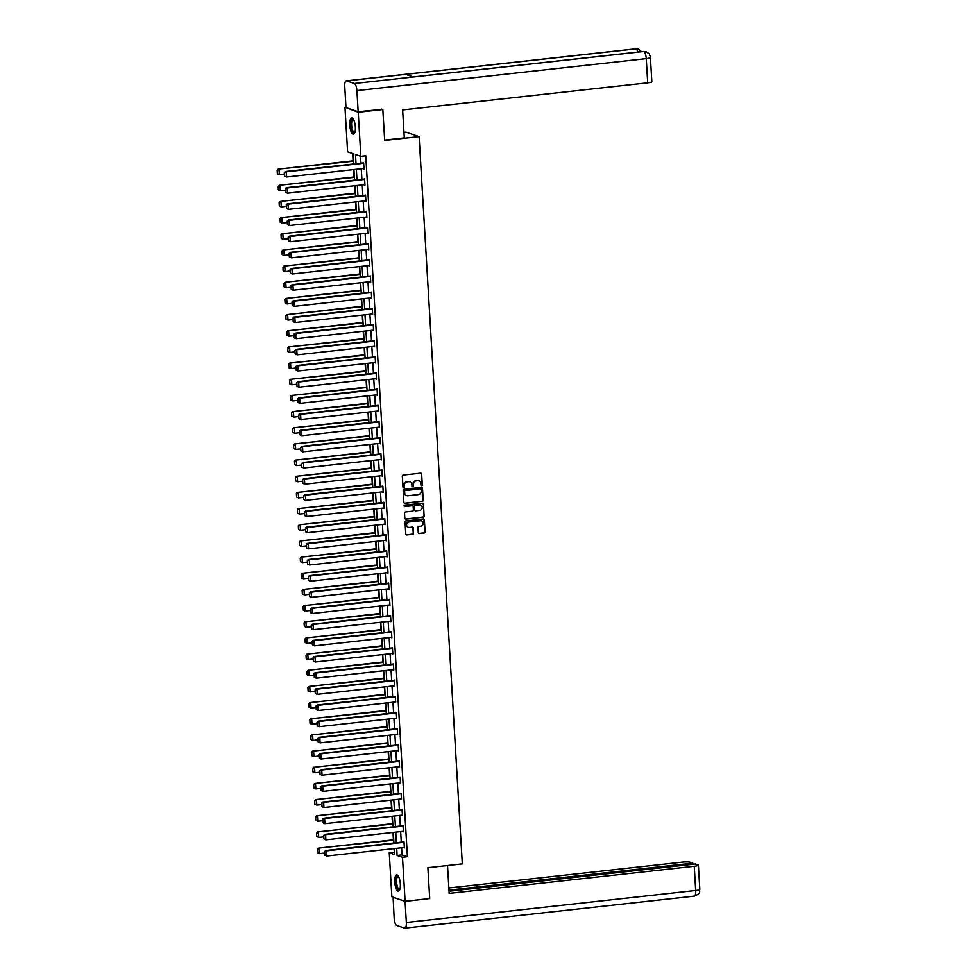 <?xml version="1.0" encoding="UTF-8"?>
<svg xmlns="http://www.w3.org/2000/svg" width="977" height="977" viewBox="0 0 977 977"><rect width="100%" height="100%" fill="white"/><g stroke="black" fill="none" stroke-linecap="round" stroke-linejoin="round"><path stroke-width="1.47" d="M421.649 485.679A0.721 0.672 108.7 0 0 422.284 484.885L421.637 474.077A1.026 0.965 108.7 0 0 420.611 473.173L403.22 475.091A1.026 0.965 108.7 0 0 402.316 476.214L402.964 487.022A0.721 0.672 108.7 0 0 403.684 487.657A0.721 0.672 108.7 0 0 404.319 486.876L404.234 485.471A3.297 3.078 108.7 0 1 407.128 481.881L408.581 481.722A3.297 3.078 108.7 0 1 411.867 484.629L411.952 486.033A0.721 0.672 108.7 0 0 412.66 486.668A0.721 0.672 108.7 0 0 413.295 485.887L413.222 484.482A3.297 3.078 108.7 0 1 416.117 480.892L417.558 480.721A3.297 3.078 108.7 0 1 420.843 483.639L420.928 485.044A0.721 0.672 108.7 0 0 421.649 485.679M421.209 485.557A0.721 0.672 108.7 0 0 421.93 484.763L421.282 473.955A1.026 0.965 108.7 0 0 420.818 473.173M403.232 487.547A0.721 0.672 108.7 0 0 403.953 486.754L404.234 485.471M412.221 486.546A0.721 0.672 108.7 0 0 412.941 485.764L413.222 484.482M394.745 882.072A8.182 2.699 83.7 0 1 396.625 874.879A8.182 2.699 83.7 0 1 400.326 883.965A8.182 2.699 83.7 0 1 398.433 891.146A8.182 2.699 83.7 0 1 394.745 882.072M349.766 125.129A8.182 2.699 83.7 0 1 351.659 117.948A8.182 2.699 83.7 0 1 355.347 127.022A8.182 2.699 83.7 0 1 353.454 134.215A8.182 2.699 83.7 0 1 349.766 125.129M418.266 532.66A1.026 0.965 108.7 0 0 419.292 533.576L424.177 533.039A1.026 0.965 108.7 0 0 425.08 531.915L424.36 519.911A1.026 0.965 108.7 0 0 423.334 518.995L405.943 520.924A1.026 0.965 108.7 0 0 405.04 522.048L405.76 534.04A1.026 0.965 108.7 0 0 406.786 534.956L412.673 534.309A1.026 0.965 108.7 0 0 413.576 533.186L413.271 528.044A1.026 0.965 108.7 0 0 412.245 527.128L409.326 527.458A2.76 2.565 108.7 0 1 406.603 524.466A2.76 2.565 108.7 0 1 409.009 522.011L420.452 520.753A2.76 2.565 108.7 0 1 423.175 523.745A2.76 2.565 108.7 0 1 420.769 526.188L418.864 526.408A1.026 0.965 108.7 0 0 417.961 527.531L418.266 532.66M381.592 109.119L382.825 109.534L384.669 140.419L419.109 136.609L462.316 863.912L427.877 867.71L429.709 898.596L405.101 901.319L391.862 896.837L389.249 852.799L394.61 854.606L394.256 848.573M382.825 109.534L358.229 112.257L360.843 156.296L355.469 154.488L356.019 163.709M401.62 847.755L402.035 854.912L407.409 856.731L365.764 155.758L360.843 156.296M407.409 856.731L402.487 857.269L405.101 901.319M422.296 501.396A1.026 0.965 108.7 0 0 423.2 500.273L422.479 488.268A1.026 0.965 108.7 0 0 421.453 487.364L404.063 489.282A1.026 0.965 108.7 0 0 403.159 490.405L403.88 502.41A1.026 0.965 108.7 0 0 404.905 503.326L421.93 501.274A1.026 0.965 108.7 0 0 422.846 500.151L422.125 488.146A1.026 0.965 108.7 0 0 421.661 487.364M423.42 504.083L424.14 516.088A1.026 0.965 108.7 0 1 423.236 517.212L405.846 519.141A1.026 0.965 108.7 0 1 404.82 518.225L404.515 513.096A1.026 0.965 108.7 0 1 405.418 511.972L412.465 511.191A1.026 0.965 108.7 0 0 413.369 510.067L413.173 506.66A1.026 0.965 108.7 0 0 412.147 505.744L404.808 506.562A0.721 0.672 108.7 0 1 404.087 505.768A0.721 0.672 108.7 0 1 404.722 505.133L422.394 503.179A1.026 0.965 108.7 0 1 423.42 504.083L424.14 516.088M419.109 136.609L405.87 132.127L403.965 132.347M360.525 156.198L360.94 163.171M361.27 168.752L361.905 179.341M362.235 184.922L362.87 195.51M363.2 201.079L363.823 211.667M364.152 217.248L364.787 227.836M365.117 233.418L365.752 244.006M366.082 249.587L366.705 260.175M367.034 265.756L367.67 276.332M367.999 281.913L368.622 292.502M368.964 298.083L369.587 308.671M369.917 314.252L370.552 324.84M370.881 330.421L371.504 341.01M371.846 346.591L372.469 357.167M372.799 362.748L373.434 373.336M373.764 378.917L374.386 389.505M374.716 395.087L375.351 405.675M375.681 411.256L376.316 421.844M376.646 427.425L377.269 438.001M377.598 443.582L378.233 454.171M378.563 459.752L379.198 470.34M379.528 475.921L380.151 486.509M380.48 492.09L381.115 502.679M381.445 508.248L382.08 518.836M382.41 524.417L383.033 535.005M383.363 540.586L383.998 551.175M384.327 556.756L384.95 567.344M385.292 572.925L385.915 583.501M386.245 589.082L386.88 599.67M387.21 605.251L387.832 615.84M388.174 621.421L388.797 632.009M389.127 637.59L389.762 648.178M390.092 653.76L390.715 664.336M391.044 669.917L391.679 680.505M392.009 686.086L392.644 696.674M392.974 702.255L393.597 712.844M393.926 718.425L394.561 729.013M394.891 734.594L395.526 745.17M395.856 750.751L396.479 761.339M396.809 766.921L397.444 777.509M397.773 783.09L398.408 793.678M398.738 799.259L399.361 809.848M399.691 815.416L400.326 826.005M400.655 831.586L401.278 842.174M363.102 168.545L364.006 168.972L363.639 162.756L362.772 162.964M364.067 184.714L364.971 185.141L364.592 178.925L363.737 179.133M365.019 200.883L365.923 201.299L365.557 195.082L364.69 195.302M365.984 217.053L366.888 217.468L366.522 211.252L365.654 211.472M366.949 233.21L367.853 233.637L367.474 227.421L366.619 227.641M367.902 249.379L368.805 249.807L368.439 243.591L367.572 243.798M368.866 265.549L369.77 265.976L369.404 259.748L368.537 259.967M369.831 281.718L370.723 282.133L370.356 275.917L369.501 276.137M370.784 297.887L371.687 298.303L371.321 292.086L370.454 292.306M371.748 314.044L372.652 314.472L372.286 308.256L371.419 308.476M372.713 330.214L373.605 330.641L373.238 324.425L372.371 324.633M373.666 346.383L374.57 346.811L374.203 340.582L373.336 340.802M374.631 362.552L375.534 362.968L375.156 356.752L374.301 356.971M375.595 378.722L376.487 379.137L376.121 372.921L375.253 373.141M376.548 394.879L377.452 395.306L377.085 389.09L376.218 389.298M377.513 411.048L378.417 411.476L378.038 405.26L377.183 405.467M378.478 427.218L379.369 427.645L379.003 421.417L378.136 421.637M379.43 443.387L380.334 443.802L379.968 437.586L379.1 437.806M380.395 459.556L381.299 459.972L380.92 453.755L380.065 453.975M381.348 475.714L382.251 476.141L381.885 469.925L381.018 470.132M382.312 491.883L383.216 492.31L382.85 486.094L381.983 486.302M383.277 508.052L384.181 508.467L383.802 502.251L382.947 502.471M384.23 524.222L385.133 524.637L384.767 518.421L383.9 518.64M385.194 540.391L386.098 540.806L385.732 534.59L384.865 534.81M386.159 556.548L387.063 556.975L386.684 550.759L385.83 550.967M387.112 572.717L388.016 573.145L387.649 566.916L386.782 567.136M388.077 588.887L388.98 589.302L388.614 583.086L387.747 583.306M389.041 605.056L389.933 605.471L389.567 599.255L388.699 599.475M389.994 621.213L390.898 621.641L390.531 615.425L389.664 615.644M390.959 637.383L391.862 637.81L391.484 631.594L390.629 631.801M391.924 653.552L392.815 653.979L392.449 647.751L391.582 647.971M392.876 669.721L393.78 670.137L393.413 663.92L392.546 664.14M393.841 685.891L394.745 686.306L394.366 680.09L393.511 680.31M394.806 702.048L395.697 702.475L395.331 696.259L394.464 696.467M395.758 718.217L396.662 718.645L396.296 712.428L395.429 712.636M396.723 734.386L397.627 734.814L397.248 728.586L396.393 728.805M397.676 750.556L398.579 750.971L398.213 744.755L397.346 744.975M398.64 766.725L399.544 767.14L399.178 760.924L398.311 761.144M399.605 782.882L400.509 783.31L400.13 777.094L399.275 777.301M400.558 799.052L401.462 799.479L401.095 793.263L400.228 793.471M401.523 815.221L402.426 815.636L402.06 809.42L401.193 809.64M402.487 831.39L403.391 831.806L403.012 825.589L402.158 825.809M403.44 847.56L404.344 847.975L403.977 841.759L403.11 841.979M352.66 153.536L353.088 160.826M353.613 169.595L354.053 176.996M354.578 185.764L355.017 193.165M355.53 201.934L355.97 209.334M356.495 218.103L356.935 225.492M357.46 234.26L357.9 241.661M358.412 250.43L358.852 257.83M359.377 266.599L359.817 274M360.342 282.768L360.782 290.157M361.295 298.938L361.734 306.326M362.259 315.095L362.699 322.495M363.212 331.264L363.652 338.665M364.177 347.433L364.616 354.834M365.142 363.603L365.581 370.991M366.094 379.772L366.534 387.161M367.059 395.929L367.499 403.33M368.024 412.099L368.463 419.499M368.976 428.268L369.416 435.669M369.941 444.437L370.381 451.826M370.906 460.594L371.345 467.995M371.858 476.764L372.298 484.165M372.823 492.933L373.263 500.334M373.788 509.102L374.228 516.503M374.741 525.272L375.18 532.66M375.705 541.429L376.145 548.83M376.67 557.598L377.11 564.999M377.623 573.768L378.062 581.168M378.587 589.937L379.027 597.338M379.552 606.106L379.98 613.495M380.505 622.264L380.945 629.664M381.47 638.433L381.909 645.834M382.422 654.602L382.862 662.003M383.387 670.772L383.827 678.16M384.352 686.941L384.791 694.329M385.304 703.098L385.744 710.499M386.269 719.267L386.709 726.668M387.234 735.437L387.674 742.838M388.187 751.606L388.626 758.995M389.151 767.763L389.591 775.164M390.116 783.933L390.556 791.333M391.069 800.102L391.508 807.503M392.033 816.271L392.473 823.672M392.998 832.441L393.438 839.829M393.951 848.598L394.476 852.359M346.163 107.653L358.229 112.257M394.171 852.249L389.249 852.799M353.589 163.989L352.966 153.633L347.604 151.826L344.991 107.775M393.926 842.992L393.291 832.404M392.962 826.823L392.339 816.235M392.009 810.654L391.374 800.065M391.044 794.484L390.409 783.908M390.079 778.327L389.457 767.739M389.127 762.158L388.492 751.569M388.162 745.988L387.539 735.4M387.197 729.819L386.574 719.231M386.245 713.65L385.61 703.074M385.28 697.493L384.657 686.904M384.315 681.323L383.692 670.735M383.363 665.154L382.728 654.566M382.398 648.984L381.775 638.396M381.433 632.815L380.81 622.239M380.48 616.658L379.845 606.07M379.516 600.489L378.893 589.9M378.563 584.319L377.928 573.731M377.598 568.15L376.963 557.562M376.633 551.993L376.011 541.405M375.681 535.823L375.046 525.235M374.716 519.654L374.081 509.066M373.751 503.485L373.129 492.897M372.799 487.315L372.164 476.739M371.834 471.158L371.199 460.57M370.869 454.989L370.246 444.401M369.917 438.82L369.282 428.231M368.952 422.65L368.329 412.062M367.987 406.481L367.364 395.905M367.034 390.324L366.399 379.735M366.07 374.154L365.447 363.566M365.105 357.985L364.482 347.397M364.152 341.816L363.517 331.227M363.188 325.646L362.565 315.07M362.235 309.489L361.6 298.901M361.27 293.32L360.635 282.732M360.305 277.15L359.683 266.562M359.353 260.981L358.718 250.393M358.388 244.824L357.753 234.236M357.423 228.655L356.8 218.066M356.471 212.485L355.836 201.897M355.506 196.316L354.871 185.728M354.541 180.147L353.918 169.558M396.699 848.305L397.114 855.461L402.487 857.269M356.349 169.29L356.984 179.878M357.313 185.459L357.948 196.047M358.278 201.628L358.901 212.217M359.231 217.798L359.866 228.386M360.195 233.967L360.831 244.543M361.16 250.124L361.783 260.712M362.113 266.294L362.748 276.882M363.078 282.463L363.713 293.051M364.042 298.632L364.665 309.22M364.995 314.802L365.63 325.378M365.96 330.959L366.583 341.547M366.925 347.128L367.547 357.716M367.877 363.297L368.512 373.886M368.842 379.467L369.465 390.055M369.807 395.624L370.43 406.212M370.759 411.793L371.394 422.382M371.724 427.963L372.347 438.551M372.677 444.132L373.312 454.72M373.641 460.301L374.276 470.89M374.606 476.458L375.229 487.047M375.559 492.628L376.194 503.216M376.524 508.797L377.159 519.385M377.488 524.967L378.111 535.555M378.441 541.136L379.076 551.712M379.406 557.293L380.041 567.881M380.371 573.462L380.993 584.051M381.323 589.632L381.958 600.22M382.288 605.801L382.911 616.389M383.253 621.97L383.876 632.546M384.205 638.128L384.84 648.716M385.17 654.297L385.793 664.885M386.135 670.466L386.758 681.054M387.087 686.636L387.722 697.224M388.052 702.805L388.675 713.381M389.005 718.962L389.64 729.55M389.97 735.131L390.605 745.72M390.934 751.301L391.557 761.889M391.887 767.47L392.522 778.058M392.852 783.627L393.487 794.216M393.816 799.797L394.439 810.385M394.769 815.966L395.404 826.554M395.734 832.135L396.369 842.724M402.035 854.912L397.114 855.461M363.114 168.667L363.981 168.569M364.067 184.836L364.946 184.738M365.032 201.006L365.899 200.908M365.996 217.163L366.863 217.077M366.949 233.332L367.828 233.234M367.914 249.501L368.781 249.404M368.879 265.671L369.746 265.573M369.831 281.84L370.71 281.742M370.796 297.997L371.663 297.912M371.761 314.167L372.628 314.069M372.713 330.336L373.58 330.238M373.678 346.505L374.545 346.408M374.631 362.675L375.51 362.577M375.595 378.832L376.463 378.746M376.56 395.001L377.427 394.903M377.513 411.17L378.392 411.073M378.478 427.34L379.345 427.242M379.442 443.509L380.309 443.411M380.395 459.666L381.274 459.569M381.36 475.836L382.227 475.738M382.325 492.005L383.192 491.907M383.277 508.174L384.156 508.077M384.242 524.344L385.109 524.246M385.207 540.501L386.074 540.403M386.159 556.67L387.039 556.572M387.124 572.84L387.991 572.742M388.089 589.009L388.956 588.911M389.041 605.166L389.921 605.081M390.006 621.335L390.873 621.238M390.971 637.505L391.838 637.407M391.924 653.674L392.791 653.576M392.888 669.843L393.755 669.746M393.841 686.001L394.72 685.915M394.806 702.17L395.673 702.072M395.77 718.339L396.638 718.242M396.723 734.509L397.602 734.411M397.688 750.678L398.555 750.58M398.653 766.835L399.52 766.737M399.605 783.004L400.485 782.907M400.57 799.174L401.437 799.076M401.535 815.343L402.402 815.245M402.487 831.512L403.367 831.415M403.452 847.67L404.319 847.572M418.632 480.806A3.297 3.078 108.7 0 0 417.203 480.611L417.558 480.721M412.856 484.36A3.297 3.078 108.7 0 1 415.762 480.769L417.203 480.611M409.644 481.795A3.297 3.078 108.7 0 0 408.215 481.6L408.581 481.722M403.88 485.349A3.297 3.078 108.7 0 1 406.774 481.759L408.215 481.6M404.344 503.204A1.026 0.965 108.7 0 0 404.539 503.204L421.93 501.274M421.197 489.538A0.721 0.672 108.7 0 0 420.476 488.903L405.211 490.588A0.721 0.672 108.7 0 0 404.588 491.37L404.673 492.848A3.297 3.078 108.7 0 0 407.959 495.766L418.388 494.606A3.297 3.078 108.7 0 0 421.282 491.016L421.197 489.538M406.53 495.559A3.297 3.078 108.7 0 1 404.307 492.726L404.222 491.26A0.721 0.672 108.7 0 1 404.857 490.466L420.122 488.781M405.284 519.019A1.026 0.965 108.7 0 0 405.479 519.019L422.87 517.089A1.026 0.965 108.7 0 0 423.774 515.966M412.355 505.744A1.026 0.965 108.7 0 0 411.793 505.622L404.808 506.562M419.792 510.373A2.76 2.565 108.7 0 0 420.513 505.048A2.76 2.565 108.7 0 0 419.463 504.938L415.433 505.378A1.026 0.965 108.7 0 0 414.529 506.501L414.724 509.909A1.026 0.965 108.7 0 0 415.75 510.824L419.792 510.373M420.33 504.999A2.76 2.565 108.7 0 0 419.109 504.816L419.463 504.938M415.188 510.702A1.026 0.965 108.7 0 1 414.37 509.799L414.163 506.379A1.026 0.965 108.7 0 1 415.066 505.256L419.109 504.816M423.065 503.973A1.026 0.965 108.7 0 0 422.601 503.179M421.319 520.802A2.76 2.565 108.7 0 0 420.098 520.631L420.452 520.753M408.105 527.275A2.76 2.565 108.7 0 1 408.642 521.889L420.098 520.631M406.224 534.834A1.026 0.965 108.7 0 0 406.42 534.834L412.318 534.187A1.026 0.965 108.7 0 0 413.222 533.063L412.917 527.922A1.026 0.965 108.7 0 0 412.453 527.128M418.73 533.454A1.026 0.965 108.7 0 0 418.938 533.454L423.81 532.917A1.026 0.965 108.7 0 0 424.714 531.793L424.006 519.788A1.026 0.965 108.7 0 0 423.542 518.995M353.393 160.79L278.14 169.119L353.418 161.193M284.417 174.04L279.337 174.602L277.395 173.747L277.175 170.12L277.395 173.747M277.529 170.242L279.031 169.412L279.337 174.602L277.749 173.869M277.175 170.12L278.14 169.119M363.969 168.447L286.493 177.02L284.551 176.165L284.331 172.538L284.551 176.165M363.639 162.878L285.296 171.537L286.188 171.83L286.493 177.02L284.905 176.287M363.664 163.269L286.188 171.83L284.686 172.66M285.296 171.537L284.331 172.538M354.834 132.567A7.083 2.333 83.7 0 1 351.464 128.781A7.083 2.333 83.7 0 1 351.134 121.295A7.083 2.333 83.7 0 1 353.369 119.255M353.503 119.475A6.558 2.162 -96.3 0 0 353.124 119.426A6.558 2.162 -96.3 0 0 352.099 128.524A6.558 2.162 -96.3 0 0 354.566 132.457A6.558 2.162 -96.3 0 0 354.92 132.322M352.123 118.009A8.134 2.687 -96.3 0 0 351.183 129.196A8.134 2.687 -96.3 0 0 353.894 134.044M399.813 889.497A7.083 2.333 83.7 0 1 396.43 885.724A7.083 2.333 83.7 0 1 396.1 878.238A7.083 2.333 83.7 0 1 398.335 876.186M398.469 876.418A6.558 2.162 -96.3 0 0 398.091 876.357A6.558 2.162 -96.3 0 0 397.065 885.455A6.558 2.162 -96.3 0 0 399.532 889.388A6.558 2.162 -96.3 0 0 399.886 889.253M397.102 874.952A8.134 2.687 -96.3 0 0 396.149 886.139A8.134 2.687 -96.3 0 0 398.872 890.987M384.645 140.077L404.295 137.904L402.634 109.925L647.702 82.825L646.261 58.632L356.91 90.617L358.156 111.708L382.288 109.351M356.91 90.617A6.448 2.125 -96.3 0 0 354.333 83.497L413.381 76.975L405.614 74.35L346.566 80.871L354.333 83.497M346.566 80.871A6.448 2.125 -96.3 0 0 346.237 80.835A6.448 2.125 -96.3 0 0 344.747 86.501L345.992 107.592L358.156 111.708M650.401 57.533L650.01 55.616C648.691 54.321 651.5 55.115 646.09 51.769L643.684 51.512A6.448 2.125 -96.3 0 1 646.261 58.632A6.289 0.904 -3.4 0 0 650.401 57.533L651.842 81.726A6.289 0.904 176.6 0 1 647.702 82.825M637.834 52.099A6.448 2.125 -96.3 0 0 635.929 48.887L638.421 49.18L641.571 51.683M447.527 865.537L449.176 893.393L694.256 866.294A6.289 0.904 -3.4 0 0 698.384 865.195A6.289 0.904 -3.4 0 0 698.005 864.914L695.343 864.022L449.054 891.244M693.865 896.129A6.448 2.125 -96.3 0 0 694.195 896.165L404.844 928.15A6.448 2.125 -96.3 0 1 404.502 928.113L396.747 925.488A6.448 2.125 -96.3 0 1 394.171 918.368L393.096 897.265M404.844 928.15A6.448 2.125 -96.3 0 0 406.334 922.483L405.076 901.392L392.913 897.277M692.876 864.291L692.803 863.155L690.141 862.264A6.289 0.904 -3.4 0 0 682.093 862.19L448.858 887.971M692.803 863.155L448.993 890.108M405.076 901.392L429.025 898.669M354.358 176.959L279.104 185.276L354.382 177.362M285.382 190.197L280.301 190.759L278.347 189.917L278.14 186.289L278.347 189.917M278.494 186.412L279.996 185.581L280.301 190.759L278.714 190.039M278.14 186.289L279.104 185.276M355.31 193.128L280.057 201.445L355.335 193.531M286.334 206.367L281.266 206.929L279.312 206.086L279.092 202.459L279.312 206.086M279.459 202.581L280.961 201.75L281.266 206.929L279.666 206.208M279.092 202.459L280.057 201.445M364.934 184.616L287.458 193.19L285.504 192.335L285.296 188.708L285.504 192.335M364.604 179.035L286.261 187.694L287.153 187.999L287.458 193.19L285.858 192.457M364.629 179.438L287.153 187.999L285.65 188.83M286.261 187.694L285.296 188.708M365.899 200.786L288.423 209.347L286.469 208.504L286.249 204.877L286.469 208.504M365.569 195.205L287.214 203.863L288.105 204.169L288.423 209.347L286.823 208.626M365.593 195.608L288.105 204.169L286.603 204.999M287.214 203.863L286.249 204.877M356.275 209.298L281.022 217.615L356.3 209.689M287.299 222.536L282.219 223.098L280.277 222.255L280.057 218.628L280.277 222.255M280.411 218.75L281.913 217.92L282.219 223.098L280.631 222.377M280.057 218.628L281.022 217.615M357.24 225.467L281.987 233.784L357.264 225.858M288.264 238.706L283.183 239.267L281.229 238.412L281.022 234.785L281.229 238.412M281.376 234.907L282.878 234.089L283.183 239.267L281.596 238.535M281.022 234.785L281.987 233.784M358.193 241.624L282.939 249.953L358.217 242.027M289.216 254.875L284.148 255.437L282.194 254.582L281.974 250.955L282.194 254.582M282.341 251.077L283.831 250.246L284.148 255.437L282.548 254.704M281.974 250.955L282.939 249.953M366.851 216.955L289.375 225.516L287.421 224.673L287.214 221.046L287.421 224.673M366.522 211.374L288.178 220.033L289.07 220.338L289.375 225.516L287.788 224.795M366.546 211.777L289.07 220.338L287.568 221.168M288.178 220.033L287.214 221.046M367.816 233.124L290.34 241.685L288.386 240.83L288.166 237.203L288.386 240.83M367.486 227.543L289.131 236.202L290.035 236.507L290.34 241.685L288.74 240.953M367.511 227.934L290.035 236.507L288.533 237.326M289.131 236.202L288.166 237.203M368.781 249.282L291.305 257.855L289.351 257L289.131 253.373L289.351 257M368.451 243.7L290.096 252.371L290.987 252.664L291.305 257.855L289.705 257.122M368.463 244.103L290.987 252.664L289.485 253.495M290.096 252.371L289.131 253.373M359.157 257.794L283.904 266.11L359.182 258.197M290.181 271.032L285.101 271.594L283.159 270.751L282.939 267.124L283.159 270.751M283.293 267.246L284.795 266.416L285.101 271.594L283.513 270.873M282.939 267.124L283.904 266.11M369.733 265.451L292.257 274.012L290.303 273.169L290.096 269.542L290.303 273.169M369.404 259.87L291.061 268.528L291.952 268.834L292.257 274.012L290.67 273.291M369.428 260.273L291.952 268.834L290.45 269.664M291.061 268.528L290.096 269.542M360.122 273.963L284.869 282.28L360.147 274.366M291.146 287.201L286.066 287.763L284.112 286.92L283.904 283.293L284.112 286.92M284.258 283.415L285.76 282.585L286.066 287.763L284.466 287.043M283.904 283.293L284.869 282.28M370.698 281.62L293.222 290.181L291.268 289.339L291.048 285.711L291.268 289.339M370.368 276.039L292.013 284.698L292.917 285.003L293.222 290.181L291.622 289.461M370.393 276.442L292.917 285.003L291.415 285.834M292.013 284.698L291.048 285.711M361.075 290.132L285.821 298.449L361.099 290.523M292.099 303.371L287.03 303.932L285.076 303.09L284.857 299.463L285.076 303.09M285.211 299.573L286.713 298.754L287.03 303.932L285.431 303.2M284.857 299.463L285.821 298.449M371.663 297.79L294.187 306.351L292.233 305.508L292.013 301.881L292.233 305.508M371.321 292.208L292.978 300.867L293.869 301.172L294.187 306.351L292.587 305.63M371.345 292.599L293.869 301.172L292.367 302.003M292.978 300.867L292.013 301.881M362.04 306.302L286.786 314.618L362.064 306.693M293.063 319.54L287.983 320.102L286.029 319.247L285.821 315.62L286.029 319.247M286.176 315.742L287.678 314.912L287.983 320.102L286.395 319.369M285.821 315.62L286.786 314.618M372.616 313.959L295.139 322.52L293.185 321.665L292.978 318.038L293.185 321.665M372.286 308.378L293.943 317.036L294.834 317.342L295.139 322.52L293.552 321.787M372.31 308.769L294.834 317.342L293.332 318.16M293.943 317.036L292.978 318.038M363.004 322.459L287.739 330.776L363.029 322.862M294.028 335.709L288.948 336.271L286.994 335.416L286.774 331.789L286.994 335.416M287.14 331.911L288.642 331.081L288.948 336.271L287.348 335.538M286.774 331.789L287.739 330.776M373.58 330.116L296.104 338.689L294.15 337.834L293.93 334.207L294.15 337.834M373.251 324.535L294.895 333.206L295.799 333.499L296.104 338.689L294.504 337.957M373.275 324.938L295.799 333.499L294.297 334.329M294.895 333.206L293.93 334.207M363.957 338.628L288.704 346.945L363.981 339.031M294.981 351.867L289.913 352.428L287.959 351.586L287.739 347.959L287.959 351.586M288.093 348.081L289.595 347.25L289.913 352.428L288.313 351.708M287.739 347.959L288.704 346.945M374.545 346.285L297.057 354.846L295.115 354.004L294.895 350.377L295.115 354.004M374.203 340.704L295.86 349.363L296.752 349.668L297.057 354.846L295.469 354.126M374.228 341.107L296.752 349.668L295.249 350.499M295.86 349.363L294.895 350.377M364.922 354.798L289.668 363.114L364.946 355.201M295.946 368.036L290.865 368.598L288.911 367.755L288.704 364.128L288.911 367.755M289.058 364.25L290.56 363.42L290.865 368.598L289.277 367.877M288.704 364.128L289.668 363.114M375.498 362.455L298.022 371.016L296.068 370.173L295.86 366.546L296.068 370.173M375.168 356.874L296.825 365.532L297.716 365.838L298.022 371.016L296.434 370.295M375.192 357.277L297.716 365.838L296.214 366.668M296.825 365.532L295.86 366.546M365.887 370.967L290.621 379.284L365.911 371.358M296.91 384.205L291.83 384.767L289.876 383.924L289.656 380.297L289.876 383.924M290.022 380.407L291.525 379.589L291.83 384.767L290.23 384.034M289.656 380.297L290.621 379.284M376.463 378.624L298.986 387.185L297.032 386.342L296.813 382.715L297.032 386.342M376.133 373.043L297.777 381.702L298.681 382.007L298.986 387.185L297.387 386.465M376.157 373.434L298.681 382.007L297.179 382.837M297.777 381.702L296.813 382.715M366.839 387.124L291.586 395.453L366.863 387.527M297.863 400.375L292.795 400.936L290.841 400.082L290.621 396.454L290.841 400.082M290.975 396.577L292.477 395.746L292.795 400.936L291.195 400.204M290.621 396.454L291.586 395.453M377.427 394.793L299.939 403.354L297.997 402.5L297.777 398.872L297.997 402.5M377.085 389.212L298.742 397.871L299.634 398.176L299.939 403.354L298.351 402.622M377.11 389.603L299.634 398.176L298.132 398.995M298.742 397.871L297.777 398.872M367.804 403.293L292.55 411.61L367.828 403.696M298.828 416.544L293.747 417.094L291.793 416.251L291.586 412.624L291.793 416.251M291.94 412.746L293.442 411.915L293.747 417.094L292.16 416.373M291.586 412.624L292.55 411.61M378.38 410.951L300.904 419.524L298.95 418.669L298.742 415.042L298.95 418.669M378.05 405.37L299.707 414.04L300.598 414.333L300.904 419.524L299.316 418.791M378.075 405.773L300.598 414.333L299.096 415.164M299.707 414.04L298.742 415.042M368.769 419.463L293.503 427.779L368.781 419.866M299.792 432.701L294.712 433.263L292.758 432.42L292.538 428.793L292.758 432.42M292.905 428.915L294.407 428.085L294.712 433.263L293.112 432.542M292.538 428.793L293.503 427.779M379.345 427.12L301.869 435.681L299.915 434.838L299.695 431.211L299.915 434.838M379.015 421.539L300.66 430.198L301.551 430.503L301.869 435.681L300.269 434.96M379.039 421.942L301.551 430.503L300.061 431.333M300.66 430.198L299.695 431.211M369.721 435.632L294.468 443.949L369.746 436.023M300.745 448.87L295.665 449.432L293.723 448.59L293.503 444.962L293.723 448.59M293.857 445.085L295.359 444.254L295.665 449.432L294.077 448.712M293.503 444.962L294.468 443.949M380.297 443.289L302.821 451.85L300.879 451.008L300.66 447.381L300.879 451.008M379.968 437.708L301.624 446.367L302.516 446.672L302.821 451.85L301.234 451.13M379.992 438.111L302.516 446.672L301.014 447.503M301.624 446.367L300.66 447.381M370.686 451.801L295.433 460.118L370.71 452.192M301.71 465.04L296.629 465.602L294.675 464.747L294.468 461.12L294.675 464.747M294.822 461.242L296.324 460.423L296.629 465.602L295.042 464.869M294.468 461.12L295.433 460.118M381.262 459.459L303.786 468.02L301.832 467.177L301.624 463.55L301.832 467.177M380.932 453.878L302.589 462.536L303.481 462.842L303.786 468.02L302.186 467.287M380.957 454.268L303.481 462.842L301.978 463.66M302.589 462.536L301.624 463.55M371.639 467.959L296.385 476.287L371.663 468.362M302.662 481.209L297.594 481.771L295.64 480.916L295.42 477.289L295.64 480.916M295.787 477.411L297.289 476.581L297.594 481.771L295.994 481.038M295.42 477.289L296.385 476.287M382.227 475.616L304.751 484.189L302.797 483.334L302.577 479.707L302.797 483.334M381.897 470.047L303.542 478.706L304.433 478.999L304.751 484.189L303.151 483.456M381.922 470.438L304.433 478.999L302.931 479.829M303.542 478.706L302.577 479.707M372.603 484.128L297.35 492.445L372.628 484.531M303.627 497.366L298.547 497.928L296.605 497.085L296.385 493.458L296.605 497.085M296.739 493.58L298.241 492.75L298.547 497.928L296.959 497.208M296.385 493.458L297.35 492.445M383.179 491.785L305.703 500.358L303.749 499.503L303.542 495.876L303.749 499.503M382.85 486.204L304.506 494.863L305.398 495.168L305.703 500.358L304.116 499.626M382.874 486.607L305.398 495.168L303.896 495.998M304.506 494.863L303.542 495.876M373.568 500.297L298.315 508.614L373.593 500.7M304.592 513.536L299.512 514.097L297.558 513.255L297.35 509.628L297.558 513.255M297.704 509.75L299.206 508.919L299.512 514.097L297.924 513.377M297.35 509.628L298.315 508.614M384.144 507.955L306.668 516.515L304.714 515.673L304.494 512.046L304.714 515.673M383.814 502.373L305.459 511.032L306.363 511.337L306.668 516.515L305.068 515.795M383.839 502.776L306.363 511.337L304.861 512.168M305.459 511.032L304.494 512.046M374.521 516.467L299.267 524.783L374.545 516.857M305.545 529.705L300.476 530.267L298.522 529.424L298.303 525.797L298.522 529.424M298.669 525.919L300.171 525.089L300.476 530.267L298.877 529.546M298.303 525.797L299.267 524.783M385.109 524.124L307.633 532.685L305.679 531.842L305.459 528.215L305.679 531.842M384.779 518.543L306.424 527.201L307.315 527.507L307.633 532.685L306.033 531.964M384.791 518.946L307.315 527.507L305.813 528.337M306.424 527.201L305.459 528.215M375.486 532.636L300.232 540.953L375.51 533.027M306.509 545.874L301.429 546.436L299.487 545.581L299.267 541.954L299.487 545.581M299.621 542.076L301.124 541.258L301.429 546.436L299.841 545.703M299.267 541.954L300.232 540.953M386.062 540.293L308.585 548.854L306.631 548.012L306.424 544.384L306.631 548.012M385.732 534.712L307.389 543.371L308.28 543.676L308.585 548.854L306.998 548.121M385.756 535.103L308.28 543.676L306.778 544.494M307.389 543.371L306.424 544.384M376.45 548.793L301.197 557.122L376.475 549.196M307.474 562.044L302.394 562.605L300.44 561.751L300.232 558.123L300.44 561.751M300.586 558.246L302.088 557.415L302.394 562.605L300.794 561.873M300.232 558.123L301.197 557.122M387.026 556.45L309.55 565.024L307.596 564.169L307.376 560.542L307.596 564.169M386.697 550.869L308.341 559.54L309.245 559.833L309.55 565.024L307.95 564.291M386.721 551.272L309.245 559.833L307.743 560.664M308.341 559.54L307.376 560.542M377.403 564.962L302.149 573.279L377.427 565.365M308.427 578.201L303.358 578.763L301.404 577.92L301.185 574.293L301.404 577.92M301.539 574.415L303.041 573.584L303.358 578.763L301.759 578.042M301.185 574.293L302.149 573.279M387.991 572.62L310.515 581.181L308.561 580.338L308.341 576.711L308.561 580.338M387.649 567.039L309.306 575.697L310.197 576.003L310.515 581.181L308.915 580.46M387.674 567.442L310.197 576.003L308.695 576.833M309.306 575.697L308.341 576.711M378.368 581.132L303.114 589.449L378.392 581.535M309.391 594.37L304.311 594.932L302.357 594.089L302.149 590.462L302.357 594.089M302.504 590.584L304.006 589.754L304.311 594.932L302.723 594.211M302.149 590.462L303.114 589.449M388.944 588.789L311.468 597.35L309.514 596.507L309.306 592.88L309.514 596.507M388.614 583.208L310.271 591.867L311.162 592.172L311.468 597.35L309.88 596.629M388.638 583.611L311.162 592.172L309.66 593.002M310.271 591.867L309.306 592.88M379.332 597.301L304.079 605.618L379.357 597.692M310.356 610.54L305.276 611.101L303.322 610.259L303.102 606.632L303.322 610.259M303.468 606.741L304.971 605.923L305.276 611.101L303.676 610.369M303.102 606.632L304.079 605.618M389.908 604.958L312.432 613.519L310.478 612.677L310.259 609.05L310.478 612.677M389.579 599.377L311.223 608.036L312.127 608.341L312.432 613.519L310.833 612.799M389.603 599.768L312.127 608.341L310.625 609.172M311.223 608.036L310.259 609.05M380.285 613.471L305.032 621.787L380.309 613.861M311.309 626.709L306.241 627.271L304.287 626.416L304.067 622.789L304.287 626.416M304.421 622.911L305.923 622.08L306.241 627.271L304.641 626.538M304.067 622.789L305.032 621.787M390.873 621.128L313.385 629.689L311.443 628.834L311.223 625.207L311.443 628.834M390.531 615.547L312.188 624.205L313.08 624.511L313.385 629.689L311.797 628.956M390.556 615.937L313.08 624.511L311.578 625.329M312.188 624.205L311.223 625.207M381.25 629.628L305.996 637.957L381.274 630.031M312.274 642.878L307.193 643.44L305.239 642.585L305.032 638.958L305.239 642.585M305.386 639.08L306.888 638.25L307.193 643.44L305.606 642.707M305.032 638.958L305.996 637.957M391.826 637.285L314.35 645.858L312.396 645.003L312.188 641.376L312.396 645.003M391.496 631.704L313.153 640.375L314.044 640.668L314.35 645.858L312.762 645.125M391.521 632.107L314.044 640.668L312.542 641.498M313.153 640.375L312.188 641.376M382.215 645.797L306.949 654.114L382.239 646.2M313.238 659.035L308.158 659.597L306.204 658.754L305.984 655.127L306.204 658.754M306.351 655.249L307.853 654.419L308.158 659.597L306.558 658.877M305.984 655.127L306.949 654.114M392.791 653.454L315.315 662.015L313.361 661.173L313.141 657.545L313.361 661.173M392.461 647.873L314.105 656.532L315.009 656.837L315.315 662.015L313.715 661.295M392.485 648.276L315.009 656.837L313.507 657.668M314.105 656.532L313.141 657.545M383.167 661.966L307.914 670.283L383.192 662.369M314.191 675.205L309.123 675.766L307.169 674.924L306.949 671.297L307.169 674.924M307.303 671.419L308.805 670.588L309.123 675.766L307.523 675.046M306.949 671.297L307.914 670.283M393.755 669.624L316.267 678.185L314.325 677.342L314.105 673.715L314.325 677.342M393.413 664.042L315.07 672.701L315.962 673.006L316.267 678.185L314.679 677.464M393.438 664.445L315.962 673.006L314.46 673.837M315.07 672.701L314.105 673.715M384.132 678.136L308.879 686.452L384.156 678.526M315.156 691.374L310.075 691.936L308.121 691.093L307.914 687.466L308.121 691.093M308.268 687.576L309.77 686.758L310.075 691.936L308.488 691.203M307.914 687.466L308.879 686.452M394.708 685.793L317.232 694.354L315.278 693.511L315.07 689.884L315.278 693.511M394.378 680.212L316.035 688.87L316.927 689.176L317.232 694.354L315.644 693.633M394.403 680.603L316.927 689.176L315.424 690.006M316.035 688.87L315.07 689.884M385.097 694.305L309.831 702.622L385.109 694.696M316.121 707.543L311.04 708.105L309.086 707.25L308.866 703.623L309.086 707.25M309.233 703.745L310.735 702.915L311.04 708.105L309.44 707.372M308.866 703.623L309.831 702.622M395.673 701.962L318.197 710.523L316.243 709.668L316.023 706.041L316.243 709.668M395.343 696.381L316.988 705.04L317.891 705.345L318.197 710.523L316.597 709.791M395.367 696.772L317.891 705.345L316.389 706.163M316.988 705.04L316.023 706.041M386.049 710.462L310.796 718.779L386.074 710.865M317.073 723.713L311.993 724.275L310.051 723.42L309.831 719.793L310.051 723.42M310.185 719.915L311.687 719.084L311.993 724.275L310.405 723.542M309.831 719.793L310.796 718.779M396.625 718.119L319.149 726.693L317.207 725.838L316.988 722.211L317.207 725.838M396.296 712.538L317.952 721.209L318.844 721.502L319.149 726.693L317.562 725.96M396.32 712.941L318.844 721.502L317.342 722.333M317.952 721.209L316.988 722.211M387.014 726.632L311.761 734.948L387.039 727.035M318.038 739.87L312.958 740.432L311.004 739.589L310.796 735.962L311.004 739.589M311.15 736.084L312.652 735.254L312.958 740.432L311.37 739.711M310.796 735.962L311.761 734.948M397.59 734.289L320.114 742.85L318.16 742.007L317.952 738.38L318.16 742.007M397.26 728.708L318.917 737.366L319.809 737.672L320.114 742.85L318.514 742.129M397.285 729.111L319.809 737.672L318.307 738.502M318.917 737.366L317.952 738.38M387.967 742.801L312.713 751.118L387.991 743.204M318.99 756.039L313.922 756.601L311.968 755.758L311.748 752.131L311.968 755.758M312.115 752.253L313.617 751.423L313.922 756.601L312.322 755.88M311.748 752.131L312.713 751.118M398.555 750.458L321.079 759.019L319.125 758.176L318.905 754.549L319.125 758.176M398.225 744.877L319.87 753.536L320.761 753.841L321.079 759.019L319.479 758.299M398.25 745.28L320.761 753.841L319.259 754.671M319.87 753.536L318.905 754.549M388.931 758.97L313.678 767.287L388.956 759.361M319.955 772.209L314.875 772.77L312.933 771.915L312.713 768.288L312.933 771.915M313.067 768.411L314.57 767.592L314.875 772.77L313.287 772.038M312.713 768.288L313.678 767.287M399.508 766.627L322.031 775.188L320.077 774.346L319.87 770.719L320.077 774.346M399.178 761.046L320.835 769.705L321.726 770.01L322.031 775.188L320.444 774.456M399.202 761.437L321.726 770.01L320.224 770.829M320.835 769.705L319.87 770.719M389.896 775.127L314.643 783.456L389.921 775.53M320.92 788.378L315.84 788.94L313.886 788.085L313.678 784.458L313.886 788.085M314.032 784.58L315.534 783.749L315.84 788.94L314.252 788.207M313.678 784.458L314.643 783.456M400.472 782.785L322.996 791.358L321.042 790.503L320.822 786.876L321.042 790.503M400.143 777.216L321.799 785.874L322.691 786.167L322.996 791.358L321.396 790.625M400.167 777.607L322.691 786.167L321.189 786.998M321.799 785.874L320.822 786.876M390.849 791.297L315.595 799.613L390.873 791.7M321.873 804.547L316.804 805.097L314.85 804.254L314.631 800.627L314.85 804.254M314.997 800.749L316.499 799.919L316.804 805.097L315.205 804.376M314.631 800.627L315.595 799.613M401.437 798.954L323.961 807.527L322.007 806.672L321.787 803.045L322.007 806.672M401.107 793.373L322.752 802.044L323.643 802.337L323.961 807.527L322.361 806.794M401.12 793.776L323.643 802.337L322.141 803.167M322.752 802.044L321.787 803.045M391.814 807.466L316.56 815.783L391.838 807.869M322.837 820.704L317.757 821.266L315.815 820.424L315.595 816.796L315.815 820.424M315.95 816.919L317.452 816.088L317.757 821.266L316.169 820.546M315.595 816.796L316.56 815.783M402.39 815.123L324.914 823.684L322.96 822.842L322.752 819.214L322.96 822.842M402.06 809.542L323.717 818.201L324.608 818.506L324.914 823.684L323.326 822.964M402.084 809.945L324.608 818.506L323.106 819.337M323.717 818.201L322.752 819.214M392.778 823.635L317.525 831.952L392.803 824.026M323.802 836.874L318.722 837.436L316.768 836.593L316.56 832.966L316.768 836.593M316.914 833.088L318.417 832.257L318.722 837.436L317.122 836.715M316.56 832.966L317.525 831.952M403.354 831.293L325.878 839.854L323.924 839.011L323.705 835.384L323.924 839.011M403.025 825.712L324.669 834.37L325.573 834.676L325.878 839.854L324.279 839.133M403.049 826.115L325.573 834.676L324.071 835.506M324.669 834.37L323.705 835.384M393.731 839.805L318.478 848.121L393.755 840.196M324.755 853.043L319.687 853.605L317.733 852.75L317.513 849.123L317.733 852.75M317.879 849.245L319.369 848.427L319.687 853.605L318.087 852.872M317.513 849.123L318.478 848.121M404.319 847.462L326.843 856.023L324.889 855.18L324.669 851.553L324.889 855.18M403.977 841.881L325.634 850.54L326.526 850.845L326.843 856.023L325.243 855.29M404.002 842.272L326.526 850.845L325.023 851.663M325.634 850.54L324.669 851.553M645.968 51.732L643.379 51.476A6.448 2.125 -96.3 0 1 643.684 51.512L413.381 76.975M405.614 74.35L635.929 48.887A6.448 2.125 -96.3 0 0 635.6 48.85L346.237 80.835M406.334 922.483L695.685 890.499L694.256 866.294M694.195 896.165A6.448 2.125 -96.3 0 0 695.685 890.499A6.289 0.904 -3.4 0 0 699.825 889.4C698.86 891 701.987 893.1 694.195 896.165M643.379 51.476L413.234 76.927M638.311 49.143L635.6 48.85M698.384 865.195L699.825 889.4"/></g></svg>
